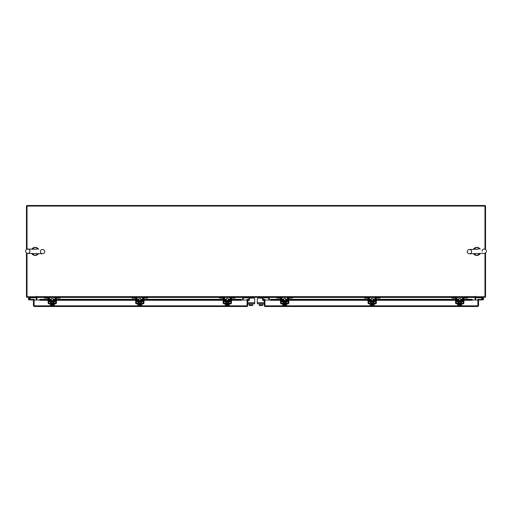 <?xml version="1.0" encoding="UTF-8"?>
<svg xmlns="http://www.w3.org/2000/svg" width="512" height="512" viewBox="0 0 512 512"><rect width="100%" height="100%" fill="white"/><g stroke="black" fill="none" stroke-linecap="round" stroke-linejoin="round"><path stroke-width="0.77" d="M36.314 297.312L36.41 300M475.59 300L475.686 297.312M485.536 252.915L485.536 296.646A0.672 0.672 0 0 1 484.864 297.312L475.59 297.312L475.59 296.742A0.672 0.672 0 0 0 475.11 297.075M36.89 297.075A0.672 0.672 0 0 0 36.41 296.749L36.41 297.312L27.136 297.312A0.672 0.672 0 0 1 26.464 296.646L26.464 252.928M26.464 249.478L26.464 206.17A0.672 0.672 0 0 1 27.136 205.498L484.864 205.498A0.672 0.672 0 0 1 485.536 206.17L485.536 249.472M484.966 253.222L484.966 296.742L475.398 296.742L475.251 296.218L475.11 297.312L36.89 297.312L36.749 296.218L36.602 296.742L27.034 296.742L27.034 253.235M484.966 249.165L484.966 206.074L27.034 206.074L27.034 249.178M269.389 300L269.389 297.312M475.11 297.312L475.11 300M242.611 297.312L242.611 300M36.89 300L36.89 297.312M247.078 305.926L247.181 300L247.75 300L247.75 305.83L247.078 306.502L247.072 305.83L247.078 306.502L34.106 306.502L34.112 300L39.853 300M247.75 305.83L247.181 305.83M34.106 305.926L34.106 306.502L33.434 305.83L247.072 305.83L247.072 300L241.331 300M33.434 305.83L33.434 300.416L34.003 300.416L34.003 300.006L30.272 299.91L30.272 299.43L33.901 299.43A0.576 0.576 0 0 1 34.483 300M34.003 305.83L34.003 300.416M247.181 300A0.672 0.672 0 0 1 248.186 299.418L248.838 299.789L248.55 300.288L247.75 300M231.475 299.418L241.331 299.418L241.331 300.288L231.475 300.288M48.115 299.418L39.853 299.418L39.853 300.288L48.115 300.288M39.853 299.789L48.115 299.789M49.645 299.789L51.328 299.789M53.242 299.789L54.925 299.789M56.454 299.789L135.629 299.789M137.158 299.789L138.842 299.789M140.755 299.789L142.438 299.789M143.968 299.789L223.136 299.789M224.666 299.789L226.349 299.789M228.262 299.789L229.946 299.789M231.475 299.789L241.331 299.789M49.645 300.288L51.328 300.288M53.242 300.288L54.925 300.288M56.454 300.288L135.629 300.288M137.158 300.288L138.842 300.288M140.755 300.288L142.438 300.288M143.968 300.288L223.136 300.288M224.666 300.288L226.349 300.288M228.262 300.288L229.946 300.288M477.901 305.926L477.997 300.416L478.566 300.416L478.566 305.83L477.901 306.502L477.888 305.83L477.901 306.502L264.922 306.502L264.928 300L270.669 300M478.566 305.83L477.997 305.83M264.922 305.926L264.922 306.502L264.25 305.83L477.888 305.83L477.888 300L472.154 300M264.25 305.83L264.25 300L263.456 300.288A0.461 0.461 0 0 1 262.598 300.058L262.598 299.053A0.954 0.954 0 0 0 261.638 298.093L258.291 298.093L259.13 298.093L259.13 297.312M264.819 305.83L264.819 300L264.25 300M463.885 299.418L472.154 299.418L472.154 300.288L463.885 300.288M280.525 299.418L270.669 299.418L270.669 300.288L280.525 300.288M270.669 299.789L280.525 299.789M282.054 299.789L283.738 299.789M285.651 299.789L287.334 299.789M288.864 299.789L368.032 299.789M369.562 299.789L371.245 299.789M373.158 299.789L374.842 299.789M376.371 299.789L455.546 299.789M457.075 299.789L458.758 299.789M460.672 299.789L462.355 299.789M463.885 299.789L472.154 299.789M282.054 300.288L283.738 300.288M285.651 300.288L287.334 300.288M288.864 300.288L368.032 300.288M369.562 300.288L371.245 300.288M373.158 300.288L374.842 300.288M376.371 300.288L455.546 300.288M457.075 300.288L458.758 300.288M460.672 300.288L462.355 300.288M264.819 300A0.672 0.672 0 0 0 263.814 299.418L263.168 299.789L263.45 300.288A0.461 0.461 0 0 1 262.957 300.506L262.957 298.554L262.458 298.554M243.181 300L243.181 297.312M268.819 297.312L268.819 300M36.666 253.6L33.542 253.517M33.658 249.216L36.781 249.299M29.901 251.264A2.15 2.15 0 0 0 27.808 249.056A2.15 2.15 0 0 0 25.6 251.149A2.15 2.15 0 0 0 27.693 253.357A2.15 2.15 0 0 0 29.901 251.264M40.416 251.552A2.15 2.15 0 0 1 42.63 249.459A2.15 2.15 0 0 1 44.723 251.667A2.15 2.15 0 0 1 42.509 253.76A2.15 2.15 0 0 1 40.416 251.552M478.464 253.51L475.341 253.6M475.219 249.299L478.336 249.21M471.584 251.558A2.15 2.15 0 0 0 469.37 249.466A2.15 2.15 0 0 0 467.277 251.68A2.15 2.15 0 0 0 469.491 253.773A2.15 2.15 0 0 0 471.584 251.558M482.099 251.258A2.15 2.15 0 0 1 484.186 249.043A2.15 2.15 0 0 1 486.4 251.13A2.15 2.15 0 0 1 484.314 253.344L469.491 253.773M28.864 299.117A0.48 0.48 0 0 1 29.152 298.502L31.078 297.798L30.918 297.35L28.986 298.054A0.954 0.954 0 0 0 28.416 299.277A0.954 0.954 0 0 0 29.638 299.853A0.954 0.954 0 0 0 29.99 298.272L29.651 298.611A0.48 0.48 0 0 1 29.478 299.398A0.48 0.48 0 0 1 28.832 298.95M31.078 297.798L36.41 297.792M29.792 298.95A0.48 0.48 0 0 0 29.152 298.502M28.358 298.95A0.954 0.954 0 0 0 29.312 299.91L30.272 299.91M30.272 299.43L30.144 299.43A0.954 0.954 0 0 0 29.926 298.221M28.973 299.29A0.48 0.48 0 0 0 29.312 299.43M482.01 298.272A0.954 0.954 0 0 0 481.856 299.43A0.954 0.954 0 0 1 482.688 297.997A0.954 0.954 0 0 1 483.584 299.277M483.136 299.117A0.48 0.48 0 0 0 482.688 298.47A0.48 0.48 0 0 0 482.266 299.181L481.85 299.411M482.349 298.611A0.48 0.48 0 0 0 482.688 299.43A0.48 0.48 0 0 0 483.168 298.95M482.074 298.221L480.883 297.792L475.59 297.792M480.922 297.798L481.082 297.35L483.014 298.054A0.954 0.954 0 0 1 483.552 298.547M482.118 297.728L481.952 298.176M477.997 300.416L478.099 299.91L482.688 299.91A0.954 0.954 0 0 0 483.642 298.95M477.517 300A0.576 0.576 0 0 1 478.099 299.43L482.688 299.43M53.811 300.986L53.811 300.397L50.758 300.397L50.758 300.986L53.965 301.139M59.251 297.312L60.166 297.312L60.166 298.042L59.251 298.042L59.251 297.312L56.339 297.312A1.414 1.414 0 0 0 54.925 298.733L54.925 300.525A0.614 0.614 0 0 1 54.317 301.139L50.259 301.139A0.614 0.614 0 0 1 49.645 300.525L49.645 298.733A1.414 1.414 0 0 0 48.23 297.312L45.325 297.312L45.325 298.042L44.403 298.042L44.403 297.312L45.325 297.312M48.845 298.413A0.691 0.691 0 0 1 48.922 298.733L48.922 300.525A1.338 1.338 0 0 0 50.259 301.869L54.317 301.869A1.338 1.338 0 0 0 55.654 300.525L55.654 298.733A0.691 0.691 0 0 1 55.731 298.413M55.827 298.272A0.691 0.691 0 0 1 56.339 298.042L59.251 298.042M48.691 298.214L45.325 298.042M48.23 298.042A0.691 0.691 0 0 1 48.742 298.272M54.317 301.869L54.317 301.139M50.259 301.139L50.259 301.869M55.885 297.389L56.339 297.312M50.374 303.93L50.374 304.314L54.202 304.314L54.221 305.619L53.254 305.619L53.248 304.314L53.254 305.619L52.576 305.754L53.69 305.766M50.374 303.206L50.374 302.822L54.202 302.822L54.202 303.206M53.242 300.397L53.242 298.579L51.328 298.579L51.328 300.397M51.322 304.314L51.322 305.619L51.322 304.314M50.88 305.766L52 305.766L50.355 305.619L50.355 304.314M52 305.766L52 304.998L52.576 304.998L52.576 305.754M53.779 305.766L54.221 305.619L53.779 305.766M50.355 305.619L50.79 305.766M48.115 299.226L48.115 298.272L48.845 298.272L48.845 299.226L48.115 299.226L48.115 302.822A1.107 1.107 0 0 0 49.229 303.93L55.347 303.93A1.107 1.107 0 0 0 56.454 302.822L56.454 299.226L55.731 299.226L55.731 302.822A0.384 0.384 0 0 1 55.347 303.206L49.229 303.206A0.384 0.384 0 0 1 48.845 302.822L48.845 299.226M55.731 299.226L55.731 298.272L56.454 298.272L56.454 299.226M141.325 300.986L141.325 300.397L138.272 300.397L138.272 300.986L141.478 301.139M146.758 297.312L147.68 297.312L147.68 298.042L146.758 298.042L146.758 297.312L143.853 297.312A1.414 1.414 0 0 0 142.438 298.733L142.438 300.525A0.614 0.614 0 0 1 141.824 301.139L137.766 301.139A0.614 0.614 0 0 1 137.158 300.525L137.158 298.733A1.414 1.414 0 0 0 135.744 297.312L132.832 297.312L132.832 298.042L131.917 298.042L131.917 297.312L132.832 297.312M136.352 298.413A0.691 0.691 0 0 1 136.429 298.733L136.429 300.525A1.338 1.338 0 0 0 137.766 301.869L141.824 301.869A1.338 1.338 0 0 0 143.162 300.525L143.162 298.733A0.691 0.691 0 0 1 143.238 298.413M143.341 298.272A0.691 0.691 0 0 1 143.853 298.042L146.758 298.042M136.198 298.214L132.832 298.042M135.744 298.042A0.691 0.691 0 0 1 136.256 298.272M141.824 301.869L141.824 301.139M137.766 301.139L137.766 301.869M143.392 297.389L143.853 297.312M137.882 303.93L137.882 304.314L141.709 304.314L141.709 303.93M137.882 303.206L137.882 302.822L141.709 302.822L141.709 303.206M140.755 300.397L140.755 298.579L138.842 298.579L138.842 300.397M140.762 304.314L140.762 305.619L140.762 304.314M138.835 304.314L138.835 305.619L138.394 305.766L137.862 305.619L137.862 304.314M138.829 305.619L138.829 304.314M138.835 305.619L139.507 305.754L139.507 304.998L140.083 304.998L140.083 305.754L141.728 305.619L141.728 304.314M141.728 305.619L141.293 305.766L141.728 305.619M138.394 305.766L139.507 305.754M137.862 305.619L138.304 305.766M140.083 305.754L141.203 305.766M135.629 299.226L135.629 298.272L136.352 298.272L136.352 299.226L135.629 299.226L135.629 302.822A1.107 1.107 0 0 0 136.736 303.93L142.861 303.93A1.107 1.107 0 0 0 143.968 302.822L143.968 299.226L143.238 299.226L143.238 302.822A0.384 0.384 0 0 1 142.861 303.206L136.736 303.206A0.384 0.384 0 0 1 136.352 302.822L136.352 299.226M143.238 299.226L143.238 298.272L143.968 298.272L143.968 299.226M228.832 300.986L228.832 300.397L225.779 300.397L225.779 300.986L228.986 301.139M234.272 297.312L235.187 297.312L235.187 298.042L234.272 298.042L234.272 297.312L231.366 297.312A1.414 1.414 0 0 0 229.946 298.733L229.946 300.525A0.614 0.614 0 0 1 229.338 301.139L225.28 301.139A0.614 0.614 0 0 1 224.666 300.525L224.666 298.733A1.414 1.414 0 0 0 223.251 297.312L220.346 297.312L220.346 298.042L219.43 298.042L219.43 297.312L220.346 297.312M223.866 298.413A0.691 0.691 0 0 1 223.942 298.733L223.942 300.525A1.338 1.338 0 0 0 225.28 301.869L229.338 301.869A1.338 1.338 0 0 0 230.675 300.525L230.675 298.733A0.691 0.691 0 0 1 230.752 298.413M230.848 298.272A0.691 0.691 0 0 1 231.366 298.042L230.906 298.214M234.272 298.042L231.366 298.042M223.712 298.214L220.346 298.042M223.251 298.042A0.691 0.691 0 0 1 223.763 298.272M229.338 301.869L229.338 301.139M225.28 301.139L225.28 301.869M230.906 297.389L231.366 297.312M225.395 303.93L225.395 304.314L229.222 304.314L229.222 303.93M225.395 303.206L225.395 302.822L229.222 302.822L229.222 303.206M228.262 300.397L228.262 298.579L226.349 298.579L226.349 300.397M226.342 304.314L226.342 305.619L226.342 304.314M228.275 304.314L228.275 305.619L228.275 304.314M225.901 305.766L227.021 305.766L225.376 305.619L225.376 304.314M227.021 305.766L227.021 304.998L227.597 304.998L227.597 305.754L229.242 305.619L229.242 304.314M229.242 305.619L228.8 305.766L229.242 305.619M225.376 305.619L225.818 305.766M227.597 305.754L228.717 305.766M223.136 299.226L223.136 298.272L223.866 298.272L223.866 299.226L223.136 299.226L223.136 302.822A1.107 1.107 0 0 0 224.25 303.93L230.368 303.93A1.107 1.107 0 0 0 231.475 302.822L231.475 299.226L230.752 299.226L230.752 302.822A0.384 0.384 0 0 1 230.368 303.206L224.25 303.206A0.384 0.384 0 0 1 223.866 302.822L223.866 299.226M230.752 299.226L230.752 298.272L231.475 298.272L231.475 299.226M461.242 300.986L461.242 300.397L458.189 300.397L458.189 300.986L461.395 301.139M466.675 297.312L467.597 297.312L467.597 298.042L466.675 298.042L466.675 297.312L463.77 297.312A1.414 1.414 0 0 0 462.355 298.733L462.355 300.525A0.614 0.614 0 0 1 461.741 301.139L457.69 301.139A0.614 0.614 0 0 1 457.075 300.525L457.075 298.733A1.414 1.414 0 0 0 455.661 297.312L452.749 297.312L452.749 298.042L451.834 298.042L451.834 297.312L452.749 297.312M456.269 298.413A0.691 0.691 0 0 1 456.346 298.733L456.346 300.525A1.338 1.338 0 0 0 457.69 301.869L461.741 301.869A1.338 1.338 0 0 0 463.078 300.525L463.078 298.733A0.691 0.691 0 0 1 463.155 298.413M463.258 298.272A0.691 0.691 0 0 1 463.77 298.042L466.675 298.042M456.115 298.214L452.749 298.042M455.661 298.042A0.691 0.691 0 0 1 456.173 298.272M461.741 301.869L461.741 301.139M457.69 301.139L457.69 301.869M455.661 297.312L456.115 297.389M463.309 297.389L463.77 297.312L463.309 297.389M457.798 303.93L457.798 304.314L461.626 304.314L461.645 305.619L460.678 305.619L460.678 304.314L460.678 305.619L460 305.754L461.12 305.766M457.798 303.206L457.798 302.822L461.626 302.822L461.626 303.206M460.672 300.397L460.672 298.579L458.758 298.579L458.758 300.397M458.752 304.314L458.752 305.619L458.746 304.314M458.31 305.766L459.43 305.766L457.779 305.619L457.779 304.314M459.43 305.766L459.43 304.998L460 304.998L460 305.754M461.21 305.766L461.645 305.619L461.21 305.766M457.779 305.619L458.221 305.766M455.546 299.226L455.546 298.272L456.269 298.272L456.269 299.226L455.546 299.226L455.546 302.822A1.107 1.107 0 0 0 456.653 303.93L462.778 303.93A1.107 1.107 0 0 0 463.885 302.822L463.885 299.226L463.155 299.226L463.155 302.822A0.384 0.384 0 0 1 462.778 303.206L456.653 303.206A0.384 0.384 0 0 1 456.269 302.822L456.269 299.226M463.155 299.226L463.155 298.272L463.885 298.272L463.885 299.226M373.728 300.986L373.728 300.397L370.675 300.397L370.675 300.986L373.882 301.139M379.168 297.312L380.083 297.312L380.083 298.042L379.168 298.042L379.168 297.312L376.256 297.312A1.414 1.414 0 0 0 374.842 298.733L374.842 300.525A0.614 0.614 0 0 1 374.234 301.139L370.176 301.139A0.614 0.614 0 0 1 369.562 300.525L369.562 298.733A1.414 1.414 0 0 0 368.147 297.312L365.242 297.312L365.242 298.042L364.32 298.042L364.32 297.312L365.242 297.312M368.762 298.413A0.691 0.691 0 0 1 368.838 298.733L368.838 300.525A1.338 1.338 0 0 0 370.176 301.869L374.234 301.869A1.338 1.338 0 0 0 375.571 300.525L375.571 298.733A0.691 0.691 0 0 1 375.648 298.413M375.744 298.272A0.691 0.691 0 0 1 376.256 298.042L375.802 298.214M379.168 298.042L376.256 298.042M368.608 298.214L365.242 298.042M368.147 298.042A0.691 0.691 0 0 1 368.659 298.272M374.234 301.869L374.234 301.139M370.176 301.139L370.176 301.869M375.802 297.389L376.256 297.312M370.291 303.93L370.291 304.314L374.118 304.314L374.118 303.93M370.291 303.206L370.291 302.822L374.118 302.822L374.118 303.206M373.158 300.397L373.158 298.579L371.245 298.579L371.245 300.397M371.238 304.314L371.238 305.619L371.238 304.314M373.171 304.314L373.171 305.619L373.171 304.314M370.797 305.766L371.917 305.766L370.272 305.619L370.272 304.314M371.917 305.766L371.917 304.998L372.493 304.998L372.493 305.754L374.138 305.619L374.138 304.314M374.138 305.619L373.696 305.766L374.138 305.619M370.272 305.619L370.707 305.766M372.493 305.754L373.606 305.766M368.032 299.226L368.032 298.272L368.762 298.272L368.762 299.226L368.032 299.226L368.032 302.822A1.107 1.107 0 0 0 369.146 303.93L375.264 303.93A1.107 1.107 0 0 0 376.371 302.822L376.371 299.226L375.648 299.226L375.648 302.822A0.384 0.384 0 0 1 375.264 303.206L369.146 303.206A0.384 0.384 0 0 1 368.762 302.822L368.762 299.226M375.648 299.226L375.648 298.272L376.371 298.272L376.371 299.226M286.221 300.986L286.221 300.397L283.168 300.397L283.168 300.986L286.374 301.139M291.654 297.312L292.576 297.312L292.576 298.042L291.654 298.042L291.654 297.312L288.749 297.312A1.414 1.414 0 0 0 287.334 298.733L287.334 300.525A0.614 0.614 0 0 1 286.72 301.139L282.662 301.139A0.614 0.614 0 0 1 282.054 300.525L282.054 298.733A1.414 1.414 0 0 0 280.64 297.312L277.728 297.312L277.728 298.042L276.813 298.042L276.813 297.312L277.728 297.312M281.248 298.413A0.691 0.691 0 0 1 281.325 298.733L281.325 300.525A1.338 1.338 0 0 0 282.662 301.869L286.72 301.869A1.338 1.338 0 0 0 288.058 300.525L288.058 298.733A0.691 0.691 0 0 1 288.134 298.413M288.237 298.272A0.691 0.691 0 0 1 288.749 298.042L288.288 298.214M291.654 298.042L288.749 298.042M281.094 298.214L277.728 298.042M280.64 298.042A0.691 0.691 0 0 1 281.152 298.272M286.72 301.869L286.72 301.139M282.662 301.139L282.662 301.869M288.288 297.389L288.749 297.312M282.778 303.93L282.778 304.314L286.605 304.314L286.605 303.93M282.778 303.206L282.778 302.822L286.605 302.822L286.605 303.206M285.651 300.397L285.651 298.579L283.738 298.579L283.738 300.397M283.725 304.314L283.725 305.619L283.725 304.314M285.658 304.314L285.658 305.619L285.658 304.314M283.29 305.766L284.403 305.766L282.758 305.619L282.758 304.314M284.403 305.766L284.403 304.998L284.979 304.998L284.979 305.754L286.624 305.619L286.624 304.314M286.624 305.619L286.182 305.766L286.624 305.619M282.758 305.619L283.2 305.766M284.979 305.754L286.099 305.766M280.525 299.226L280.525 298.272L281.248 298.272L281.248 299.226L280.525 299.226L280.525 302.822A1.107 1.107 0 0 0 281.632 303.93L287.75 303.93A1.107 1.107 0 0 0 288.864 302.822L288.864 299.226L288.134 299.226L288.134 302.822A0.384 0.384 0 0 1 287.75 303.206L281.632 303.206A0.384 0.384 0 0 1 281.248 302.822L281.248 299.226M288.134 299.226L288.134 298.272L288.864 298.272L288.864 299.226M247.75 302.65L254.669 302.65L254.669 299.053A0.954 0.954 0 0 0 253.709 298.093L250.362 298.093A0.954 0.954 0 0 0 249.402 299.053L249.402 300.058A0.461 0.461 0 0 1 248.941 300.512A0.461 0.461 0 0 0 249.043 300.506L249.043 298.042L248.582 297.862M252.87 297.312L252.87 297.862L243.181 297.862M252.87 297.862L253.709 298.093M252.87 303.757L252.87 304.141L249.28 304.141L252.627 304.141L252.608 305.594L250.957 305.446L250.957 304.141M249.043 303.757L249.28 305.446L249.28 304.141M249.28 305.446L250.957 305.446M251.866 305.594L252.608 305.594M250.195 305.594L251.718 305.594M249.306 305.594L250.042 305.594M248.941 300.512A0.461 0.461 0 0 1 248.544 300.288L248.544 300.282A0.461 0.461 0 0 0 248.941 300.512A0.461 0.461 0 0 1 248.544 300.288A0.461 0.461 0 0 0 249.043 300.506A0.461 0.461 0 0 1 248.941 300.512A0.461 0.461 0 0 0 249.043 300.506A0.461 0.461 0 0 1 248.941 300.512A0.461 0.461 0 0 0 249.043 300.506M254.669 302.65L254.669 303.757L247.75 303.757M247.245 299.699A0.461 0.461 0 0 1 247.898 299.328M263.418 297.862L262.957 298.554M268.819 297.862L259.13 297.862M259.13 303.757L259.13 304.141L262.957 304.141L262.957 303.757M259.373 304.141L259.373 305.446L259.373 304.141L262.72 304.141L262.694 305.594L261.043 305.446L261.043 304.141M259.373 305.446L261.043 305.446M259.392 305.594L260.134 305.594M260.282 305.594L261.805 305.594M261.958 305.594L262.694 305.594M264.102 299.328A0.461 0.461 0 0 1 264.755 299.699M264.25 303.757L257.331 303.757L257.331 299.053A0.954 0.954 0 0 1 258.291 298.093L259.13 298.093L258.291 298.093M263.059 300.512A0.461 0.461 0 0 1 262.957 300.506A0.461 0.461 0 0 0 263.059 300.512A0.461 0.461 0 0 1 262.957 300.506A0.461 0.461 0 0 0 263.456 300.288A0.461 0.461 0 0 1 262.957 300.506A0.461 0.461 0 0 0 263.059 300.512A0.461 0.461 0 0 1 262.957 300.506A0.461 0.461 0 0 0 263.456 300.288A0.461 0.461 0 0 1 262.957 300.506A0.461 0.461 0 0 0 263.059 300.512M264.25 302.65L257.331 302.65L257.331 299.053M36.89 296.646L475.11 296.646M269.389 297.414L276.813 297.414M281.158 297.414L288.224 297.414M292.576 297.414L364.32 297.414M368.672 297.414L375.738 297.414M380.083 297.414L451.834 297.414M456.179 297.414L463.251 297.414M467.597 297.414L475.11 297.414M36.89 297.414L44.403 297.414M48.755 297.414L55.821 297.414M60.166 297.414L131.917 297.414M136.262 297.414L143.328 297.414M147.68 297.414L219.43 297.414M223.776 297.414L230.842 297.414M235.187 297.414L242.611 297.414M49.645 299.418L51.328 299.418M53.242 299.418L54.925 299.418M56.454 299.418L135.629 299.418M137.158 299.418L138.842 299.418M140.755 299.418L142.438 299.418M143.968 299.418L223.136 299.418M224.666 299.418L226.349 299.418M228.262 299.418L229.946 299.418M282.054 299.418L283.738 299.418M285.651 299.418L287.334 299.418M288.864 299.418L368.032 299.418M369.562 299.418L371.245 299.418M373.158 299.418L374.842 299.418M376.371 299.418L455.546 299.418M457.075 299.418L458.758 299.418M460.672 299.418L462.355 299.418M38.618 249.35A4.019 4.019 0 0 0 31.821 249.165M31.706 253.466A4.019 4.019 0 0 0 38.496 253.651M480.173 249.158A4.019 4.019 0 0 0 473.382 249.35M473.504 253.658A4.019 4.019 0 0 0 480.301 253.459M251.949 297.862L251.949 297.312M249.542 298.554L249.043 298.554M260.051 297.312L260.051 297.862M241.331 299.328L231.475 299.328M229.946 299.328L228.262 299.328M226.349 299.328L224.666 299.328M223.136 299.328L143.968 299.328M142.438 299.328L140.755 299.328M138.842 299.328L137.158 299.328M135.629 299.328L56.454 299.328M54.925 299.328L53.242 299.328M51.328 299.328L49.645 299.328M48.115 299.328L39.853 299.328M472.154 299.328L463.885 299.328M462.355 299.328L460.672 299.328M458.758 299.328L457.075 299.328M455.546 299.328L376.371 299.328M374.842 299.328L373.158 299.328M371.245 299.328L369.562 299.328M368.032 299.328L288.864 299.328M287.334 299.328L285.651 299.328M283.738 299.328L282.054 299.328M280.525 299.328L270.669 299.328M38.547 253.651L35.053 255.469L31.654 253.466M31.77 249.165L35.27 247.341L38.669 249.35M35.853 249.274L27.808 249.056M27.693 253.357L42.509 253.76M480.346 253.459L476.954 255.469L473.453 253.658M473.331 249.357L476.723 247.341L480.224 249.158M477.408 249.235L469.37 249.466M54.202 303.93L54.202 304.314M53.242 301.869L53.242 302.822M51.328 301.869L51.328 302.822M140.755 301.869L140.755 302.822M138.842 301.869L138.842 302.822M228.262 301.869L228.262 302.822M226.349 301.869L226.349 302.822M461.626 303.93L461.626 304.314M460.672 301.869L460.672 302.822M458.758 301.869L458.758 302.822M373.158 301.869L373.158 302.822M371.245 301.869L371.245 302.822M285.651 301.869L285.651 302.822M283.738 301.869L283.738 302.822"/></g></svg>
